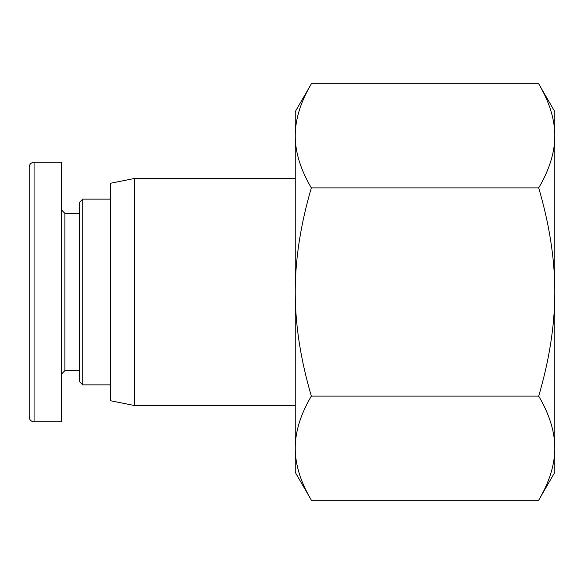 <?xml version="1.0" encoding="UTF-8"?>
<svg xmlns="http://www.w3.org/2000/svg" width="584" height="584" viewBox="0 0 584 584"><rect width="100%" height="100%" fill="white"/><g stroke="black" fill="none" stroke-linecap="round" stroke-linejoin="round"><path stroke-width="0.88" d="M538.696 83.797L554.8 111.69L554.8 472.31L538.696 500.203C549.449 481.888 554.822 464.543 554.8 448.154C554.822 431.766 549.449 414.414 538.696 396.105C549.449 359.474 554.822 324.777 554.8 292C554.822 259.223 549.449 224.526 538.696 187.895C549.449 169.586 554.822 152.234 554.8 135.846C554.822 119.457 549.449 102.112 538.696 83.797L311.352 83.797C300.592 102.112 295.227 119.457 295.241 135.846L295.241 111.69L311.352 83.797M311.352 187.895C300.592 224.526 295.227 259.223 295.241 292L295.241 135.846C295.227 152.234 300.592 169.586 311.352 187.895L538.696 187.895M295.241 292C295.227 324.777 300.592 359.474 311.352 396.105C300.592 414.414 295.227 431.766 295.241 448.154L295.241 292M311.352 500.203L295.241 472.31L295.241 448.154C295.227 464.543 300.592 481.888 311.352 500.203L538.696 500.203M538.696 396.105L311.352 396.105M134.641 405.559L134.641 178.441L110.31 183.31L110.31 400.69L134.641 405.559L295.241 405.559M134.641 178.441L295.241 178.441M61.641 210.079L64.89 213.321L64.89 370.679L61.641 373.921M34.069 162.221L61.641 162.221L61.641 421.779L34.069 421.779L34.069 162.25C31.113 162.542 29.492 164.162 29.2 167.112L29.2 416.925M64.89 370.679L79.49 370.679M82.731 199.129L79.49 202.371L79.49 381.629L82.731 384.871L82.731 199.129L110.31 199.129M82.731 384.871L110.31 384.871M29.2 416.91A4.869 4.869 0 0 0 34.069 421.779M64.89 213.321L79.49 213.321"/></g></svg>
